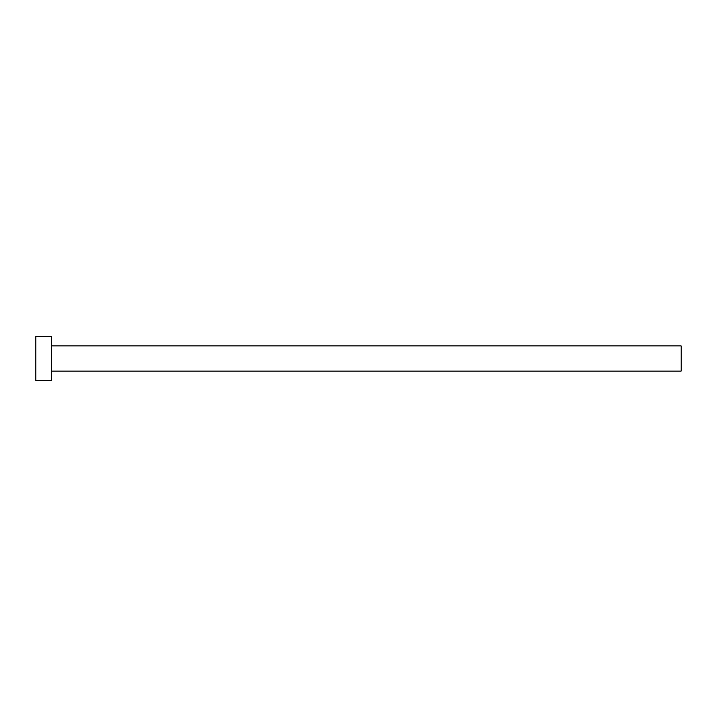 <?xml version="1.0" encoding="UTF-8"?>
<svg xmlns="http://www.w3.org/2000/svg" width="717" height="717" viewBox="0 0 717 717"><rect width="100%" height="100%" fill="white"/><g stroke="black" fill="none" stroke-linecap="round" stroke-linejoin="round"><path stroke-width="0.54" stroke-dasharray="3.58 2.69" d="M681.15 371.092L681.15 345.908M51.588 380.539L51.588 336.461M35.85 380.539L35.85 336.461M51.588 358.5L51.588 345.908L51.588 358.5"/><path stroke-width="1.08" d="M51.588 345.908L681.15 345.908L681.15 371.092L51.588 371.092M51.588 358.5L51.588 380.539L35.85 380.539L35.85 336.461L51.588 336.461L51.588 358.5"/></g></svg>
